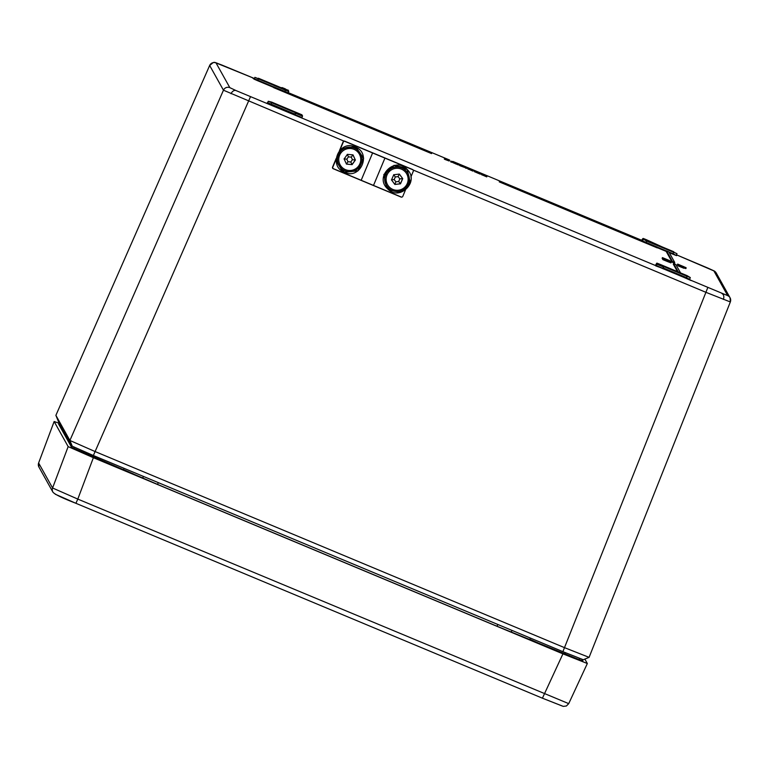 <?xml version="1.0" encoding="UTF-8"?>
<svg xmlns="http://www.w3.org/2000/svg" width="769" height="769" viewBox="0 0 769 769"><rect width="100%" height="100%" fill="white"/><g stroke="black" fill="none" stroke-linecap="round" stroke-linejoin="round"><path stroke-width="1.15" d="M229.835 87.656A4.893 4.893 -29.2 0 0 223.462 90.204L209.658 65.471L55.887 415.347L58.252 421.124L72.257 446.222L69.892 440.464L95.125 451.566L564.657 647.709L589.073 657.351L583.306 659.735L562.889 651.66L705.913 292.316L730.339 301.957A4.893 4.893 150.8 0 0 730.06 297.766L730.06 297.766A4.893 4.893 150.8 0 0 727.676 295.632L236.016 90.569L229.835 87.656L216.031 62.923A4.893 4.893 150.8 0 0 209.658 65.471L55.887 415.347L69.892 440.464L223.462 90.204L343.964 141.112M250.483 96.74L93.366 455.508L562.889 651.66M93.366 455.508L72.257 446.222M455.854 163.018L457.911 163.951L453.931 162.288L455.854 163.018L455.565 163.691M457.642 163.884L457.613 164.624M455.2 162.394L456.805 163.086L453.643 161.769L455.2 162.394L454.921 163.066M455.306 162.509L453.306 161.711L455.306 162.509L455.017 163.182M457.276 163.374L456.978 164.047M665.166 258.913L670.645 261.21L665.185 258.932M664.945 259.086L670.885 261.633L663.378 258.48L664.925 259.095L664.647 259.768M649.565 241.639L673.75 251.742L643.807 239.303L643.365 238.505L646.22 239.63L676.97 253.674L646.585 241.053L642.73 238.765A0.49 0.49 -29.2 0 1 643.365 238.505M296.027 112.409L294.796 114.033L295.19 114.735L301.948 117.561L302.496 116.177A0.49 0.49 150.8 0 0 302.227 115.542L271.745 102.133L301.784 114.744L302.227 115.542M663.003 265.709L663.397 266.42L657.591 263.998L657.149 263.2L660.004 264.334L687.188 275.821L663.003 265.709L663.272 266.362M282.588 88.339L281.944 88.579L282.588 88.339L282.194 87.628L285.049 88.752L288.442 90.848L258.403 78.227L282.588 88.339M678.643 264.776L685.352 267.583L678.643 264.776M683.708 267.516L683.987 266.843L685.256 267.401L684.958 268.073M685.256 267.401L682.699 266.334L686.044 267.737L684.035 266.949L683.756 267.622M679.844 265.891L680.132 265.218L681.911 266.007L681.613 266.68M681.911 266.007L683.987 266.824M668.376 260.383L669.982 261.095L666.819 259.778L668.376 260.383L668.088 261.066M461.265 164.922L463.323 165.864L459.353 164.191L461.265 164.922L460.977 165.604M463.053 165.796L463.034 166.537M482.538 174.15L487.017 176.207L482.538 174.15M482.365 175.005L482.634 174.323M479.894 173.131L477.77 172.227L479.875 173.179M474.646 170.968L477.847 172.362L474.646 170.968L474.348 171.641L474.646 170.968M480.519 173.458L477.847 172.371L480.519 173.458L480.25 174.14L474.348 171.641M468.792 168.459L473.243 170.449L468.792 168.459M468.59 169.247L468.859 168.565M466.562 167.652L465.783 167.2L466.562 167.652L466.293 168.334L465.581 168.046L465.783 167.2M466.745 167.555L465.447 167.017L466.745 167.555L466.466 168.238L465.822 167.988L466.101 167.306M463.457 166.2L459.785 164.662L463.457 166.2M459.487 165.335L459.766 164.643L459.756 165.45M455.815 162.98L458.593 164.249L455.815 162.98M452.96 161.48L457.959 163.653L452.96 161.48L452.662 162.153M457.113 164.133L457.959 163.653M448.894 159.76L447.683 159.25L449.567 160.019L448.769 160.048M669.53 260.566L662.455 257.625L669.501 260.547M662.157 258.297L662.436 257.605L662.292 258.355M683.881 267.074L678.123 264.651L683.872 267.093M677.902 265.459L678.191 264.767L677.989 265.497M684.054 267.372L678.306 264.969L684.045 267.401M678.287 264.949L677.998 265.622L678.306 264.969M678.075 265.757L678.354 265.065L678.152 265.795M678.421 265.18L681.536 266.487L678.421 265.18L678.133 265.872L681.267 267.179L683.977 268.275L684.256 267.593M499.523 181.138L657.553 247.205L499.523 181.138L499.264 181.878L657.274 247.887L657.553 247.205M678.316 271.986L673.606 263.536L675.836 264.469L680.555 272.918M672.491 261.537L666.569 250.915L668.799 251.848L674.73 262.469L672.491 261.537L672.202 262.21L674.451 263.152L674.73 262.469M431.822 152.906L273.793 86.839L431.784 152.839L431.544 153.589L273.533 87.57L273.831 86.897M685.871 268.592L686.14 267.91L677.854 264.449L686.14 267.91L685.871 268.592L684.122 267.92M680.142 265.209L684.035 266.949M683.929 266.747L677.652 264.094L683.929 266.747L683.651 267.449M678.575 265.238L678.441 264.421M671.212 262.219L663.128 258.836L671.202 262.2L670.943 262.902L668.761 261.989M663.118 258.817L662.82 259.489L663.128 258.836M662.907 259.643L663.195 258.951L662.907 259.643L665.858 260.874L668.742 262.037L669.02 261.354M662.657 259.326L662.945 258.653L668.905 261.143L662.955 258.653L662.849 259.432M668.655 260.835L662.897 258.413L668.646 260.864M670.453 261.547L669.847 261.277L671.039 261.777L670.174 262.219M662.868 258.365L668.617 260.768L662.868 258.365L662.609 259.057L662.859 258.346M662.849 258.086L670.77 261.431L662.849 258.086M663.176 258.173L662.522 257.884L663.81 258.422L663.176 258.173L662.888 258.845M461.227 164.893L464.015 166.152L461.227 164.893M465.908 166.902L473.896 170.362L465.908 166.902M476.136 171.17L484.134 174.64L476.136 171.17M448.26 159.846L444.588 158.318L448.26 159.846M444.299 158.991L444.578 158.299L444.569 159.106M452.172 161.634L450.874 161.086L452.172 161.634L451.893 162.317L451.249 162.057L451.538 161.384M481.846 173.861L481.682 174.774L482.394 175.063L482.663 174.38M482.442 175.005L486.748 176.889L487.017 176.207M484.662 175.101L484.383 175.784M486.191 175.765L485.893 176.437M486.335 175.918L486.046 176.591M481.98 174.102L481.682 174.774M477.847 172.371L477.568 173.054M477.77 172.227L477.491 172.9M480.462 173.361L480.192 174.044M468.11 168.171L467.908 169.017L468.619 169.315L468.888 168.632M468.667 169.247L472.973 171.131L473.243 170.449M470.888 169.353L470.609 170.026M472.406 170.007L472.118 170.68M472.56 170.16L472.262 170.833M468.206 168.344L467.908 169.017M465.879 167.373L465.581 168.046M465.447 167.017L465.149 167.69L465.822 167.988M459.997 164.912L459.699 165.585L460.314 165.844L464.341 167.344L464.601 166.662M460.593 165.172L460.314 165.844M458.324 164.922L458.593 164.239L458.324 164.931L452.96 162.663M455.95 163.23L455.661 163.903M452.326 162.096L452.614 161.423L452.326 162.096L453.056 162.442M455.315 162.605L455.037 163.288M457.497 163.374L457.219 164.057M449.202 160.846L449.692 160.25M662.59 258.153L662.58 258.97M665.041 259.23L664.752 259.912M667.329 260.133L667.059 260.816M678.123 264.651L677.825 265.324L678.133 264.671M678.258 264.882L678.008 265.593M678.268 264.901L677.97 265.574M684.083 267.285L683.814 267.968M684.016 267.17L683.747 267.852M678.431 265.199L678.133 265.872M684.189 267.477L683.92 268.16M499.562 181.205L499.264 181.878M673.606 263.536L673.308 264.209L677.451 271.62M681.901 276.504L691.139 280.57L681.901 276.504M275.581 106.756L284.818 110.823L275.581 106.756M254.356 78.621L252.568 77.996L254.251 78.823M294.171 114.302L294.796 114.033L271.092 104.132L271.659 102.758L268.256 101.258L267.65 102.613L294.546 114.985A0.49 0.49 150.8 0 0 295.19 114.735L295.392 112.678L271.659 102.758L271.841 102.306M666.569 250.915L666.271 251.588L672.202 262.21M273.793 86.839L273.533 87.57M681.757 266.939L682.036 266.257M677.556 265.122L677.854 264.449L677.854 265.267M685.765 268.419L686.044 267.737M677.46 264.94L677.758 264.267L677.46 264.94L678.364 265.363L678.652 264.69M680.296 265.392L680.007 266.064M682.372 266.228L682.084 266.901M677.364 264.767L677.652 264.094L677.508 264.844M680.238 265.228L679.959 265.911M681.632 265.805L681.353 266.478M682.295 266.064L682.016 266.737M685.938 267.554L685.669 268.237M683.91 266.67L683.612 267.343M685.15 267.228L684.862 267.9M666.761 260.364L666.473 261.037M664.676 259.422L664.416 260.114M665.916 259.787L665.618 260.508M667.607 260.662L667.319 261.335M668.905 261.143L668.636 261.825L668.905 261.143M662.897 258.413L662.599 259.086L662.907 258.432M666.531 259.951L666.252 260.633M662.965 258.547L662.676 259.24L662.974 258.567M668.79 260.941L668.521 261.623M669.559 261.95L669.847 261.277M671.039 261.777L670.77 262.46M668.107 261.172L668.396 260.489M670.77 261.431L670.501 262.114M666.031 259.451L665.733 260.124M662.474 257.942L662.359 258.692M662.224 258.557L662.522 257.884M663.81 258.422L663.541 259.105M458.67 163.912L458.372 164.585L458.66 163.903M458.439 164.643L459.545 165.152M461.362 165.133L461.083 165.816M465.687 167.68L467.946 168.555M467.792 167.7L467.514 168.373M471.753 169.353L471.464 170.026M473.098 170.824L473.896 170.362M465.216 166.613L465.216 167.536M465.312 166.777L465.014 167.45M478.02 171.977L477.741 172.65M479.875 173.611L481.692 174.303L481.98 173.621M444.809 158.568L444.501 159.231L445.126 159.5L449.144 161L449.404 160.308M445.405 158.818L445.126 159.5M450.874 161.086L450.576 161.759L451.249 162.057M676.393 255.135L677.056 255.337L676.441 255.01M581.979 659.341L582.873 660.946L577.798 659.091L497.831 626.581L158.337 484.749L71.594 447.337L58.607 424.075L60.165 424.555M124.472 469.984L133.643 474.031L124.472 469.984M90.617 455.834L99.682 459.833L90.617 455.834M530.793 639.721L539.963 643.768L530.793 639.721M564.648 653.871L573.712 657.86L564.648 653.871M584.882 659.1L587.333 663.512L562.927 653.861L93.376 457.699L68.153 446.606L54.147 421.508L59.521 423.402M38.633 462.986L38.633 462.976A4.893 4.893 150.8 0 0 38.94 467.091L38.623 462.976L54.147 421.508L38.623 462.976L52.58 487.998A4.893 4.893 150.8 0 0 52.888 492.093L38.94 467.091M93.376 457.699L77.804 499.091L52.58 487.998L68.153 446.606M587.333 663.512L568.724 703.635L77.804 499.091L75.91 503.301L55.281 494.227M405.398 190.126L402.802 196.345A1.221 1.221 116.8 0 1 401.207 196.999L373.503 185.425L401.207 196.999A1.221 1.221 116.8 0 0 402.802 196.345A1.221 1.221 116.8 0 1 401.207 196.999L373.503 185.425L384.923 158.106L344.897 141.39A1.221 1.221 116.8 0 0 343.301 142.044L343.195 141.986A1.221 1.221 -63.2 0 1 344.791 141.333L344.897 141.39A1.221 1.221 116.8 0 0 343.301 142.044L343.195 141.986A1.221 1.221 -63.2 0 1 344.791 141.333L344.897 141.39A1.221 1.221 116.8 0 0 343.301 142.044L343.195 141.986A1.221 1.221 -63.2 0 1 344.791 141.333L372.6 152.954L344.897 141.39M410.877 177.024L413.28 171.276A1.221 1.221 116.8 0 0 412.617 169.68L372.6 152.954L361.18 180.282L333.486 168.709A1.221 1.221 116.8 0 1 332.823 167.104L336.111 159.25L332.823 167.104A1.221 1.221 116.8 0 0 333.486 168.709L361.18 180.282L372.6 152.954L361.18 180.282L333.486 168.709A1.221 1.221 116.8 0 1 332.823 167.104L336.111 159.25M384.923 158.106L412.617 169.68A1.221 1.221 116.8 0 1 413.28 171.276A1.221 1.221 116.8 0 0 412.617 169.68L384.923 158.106L373.503 185.425L361.18 180.282L373.503 185.425L384.923 158.106L372.6 152.954M339.917 150.147L343.301 142.044M333.41 168.671L333.294 168.613A1.221 1.221 -63.2 0 1 332.717 167.056L332.669 167.161A1.221 1.221 116.8 0 0 333.333 168.767L401.053 197.056A1.221 1.221 116.8 0 0 402.033 197.037A1.221 1.221 116.8 0 1 401.053 197.056A1.221 1.221 116.8 0 0 402.033 197.037M413.27 170.314A1.221 1.221 116.8 0 0 412.559 169.507A1.221 1.221 116.8 0 1 413.27 170.314A1.221 1.221 116.8 0 0 412.559 169.507L344.839 141.217A1.221 1.221 116.8 0 0 343.243 141.881L343.195 141.986M412.617 169.68L344.791 141.333L412.511 169.622A1.221 1.221 -63.2 0 1 412.588 169.661L412.703 169.709M336.149 158.539L332.564 167.113A1.221 1.221 116.8 0 0 333.14 168.68L333.256 168.728M412.636 169.545L412.53 169.497A1.221 1.221 116.8 0 0 412.453 169.459L344.733 141.169A1.221 1.221 116.8 0 0 343.128 141.823L339.437 150.676M354.711 148.302L355.268 146.994C339.283 139.237 327.796 166.104 344.464 172.323C360.459 180.081 371.965 153.233 355.316 147.023C371.965 153.233 360.459 180.081 344.464 172.323C327.796 166.104 339.283 139.237 355.268 146.994L354.711 148.302L355.268 146.994L356.057 147.369L363.564 158.039L358.133 170.689L344.464 172.323L336.207 161.298L341.609 148.638L355.268 146.994L363.631 158.327L357.96 170.872L344.252 172.237L343.137 171.67L344.252 172.237L357.96 170.872L363.631 158.327L355.614 147.148L363.631 158.327L357.96 170.872L344.252 172.237L343.137 171.67M355.268 146.994L354.999 148.436M388.239 187.703L387.374 188.52C398.851 201.959 420.057 181.878 407.253 169.526C395.679 156.011 374.378 176.024 387.086 188.309L386.653 187.924L387.086 188.309C374.378 176.024 395.679 156.011 407.253 169.526C420.057 181.878 398.851 201.959 387.374 188.52L388.239 187.703L387.374 188.52L389.162 190.116L400.486 192.413L410.444 182.935L407.253 169.526L405.436 167.911L394.055 165.556L383.991 174.967L386.653 187.924L383.827 174.525L394.074 165.306L405.388 167.873L407.195 169.536L410.127 183.012L399.976 192.298L389.133 190.097L386.942 188.136L387.797 187.338M344.224 170.41L344.031 170.314A12.237 12.227 -63.2 0 1 339.571 152.3L339.754 152.397A12.237 12.227 -63.2 0 1 356.816 149.503A12.237 12.227 -63.2 0 1 359.7 166.565A12.237 12.227 -63.2 0 1 342.647 169.459A12.237 12.227 -63.2 0 1 339.754 152.397A12.237 12.227 -63.2 0 1 356.816 149.503A12.237 12.227 -63.2 0 1 359.7 166.565L358.729 165.873L359.7 166.565A12.237 12.227 -63.2 0 1 342.647 169.459A12.237 12.227 -63.2 0 1 339.754 152.397L340.782 153.118A11.016 11.006 -63.2 0 1 356.134 150.522A11.016 11.006 -63.2 0 1 358.729 165.873A11.016 11.006 -63.2 0 1 343.378 168.478A11.016 11.006 -63.2 0 1 340.782 153.118A11.016 11.006 -63.2 0 1 356.134 150.522A11.016 11.006 -63.2 0 1 358.729 165.873A11.016 11.006 -63.2 0 1 343.378 168.478A11.016 11.006 -63.2 0 1 340.782 153.118A11.016 11.006 -63.2 0 1 356.134 150.522A11.016 11.006 -63.2 0 1 358.729 165.873A11.016 11.006 -63.2 0 1 343.378 168.478A11.016 11.006 -63.2 0 1 340.782 153.118L339.754 152.397A12.237 12.227 -63.2 0 1 355.24 148.561A12.237 12.227 -63.2 0 1 359.7 166.565A12.237 12.227 -63.2 0 1 344.224 170.41A12.237 12.227 -63.2 0 1 339.754 152.397L339.571 152.3A12.237 12.227 -63.2 0 1 355.047 148.465L355.24 148.561M344.127 158.962L346.483 164.105L352.106 164.633L355.384 160.029L353.029 154.886L347.405 154.358L344.127 158.962L346.483 164.105L352.106 164.633L355.384 160.029L353.029 154.886L347.405 154.358L344.127 158.962L346.483 164.105L352.106 164.633L355.384 160.029L353.029 154.886L347.405 154.358L344.127 158.962M344.051 158.923L346.809 159.164L347.982 161.73L350.799 161.999L352.433 159.692L351.26 157.126L348.444 156.857L346.809 159.164L347.982 161.73L350.799 161.999L352.433 159.692L351.26 157.126L352.952 154.848L351.26 157.126L348.444 156.857L347.328 154.319L348.444 156.857L346.809 159.164L344.051 158.923L346.809 159.164L347.982 161.73L350.799 161.999L352.433 159.692L355.384 160.029M352.961 154.886L355.297 159.981L352.433 159.692L355.297 159.981L352.961 154.886L355.297 159.981L352.029 164.595L350.799 161.999L352.106 164.633M347.982 161.73L346.406 164.066M388.191 187.751A12.237 12.227 -63.2 0 1 385.692 174.313L385.875 174.409A12.237 12.227 -63.2 0 1 401.966 168.046A12.237 12.227 -63.2 0 1 408.32 184.127A12.237 12.227 -63.2 0 1 392.238 190.491A12.237 12.227 -63.2 0 1 385.875 174.409A12.237 12.227 -63.2 0 1 401.966 168.046A12.237 12.227 -63.2 0 1 408.32 184.127L407.224 183.656L408.32 184.127A12.237 12.227 -63.2 0 1 392.238 190.491A12.237 12.227 -63.2 0 1 385.875 174.409L387.028 174.909A11.016 11.006 -63.2 0 1 401.505 169.18A11.016 11.006 -63.2 0 1 407.224 183.656A11.016 11.006 -63.2 0 1 392.748 189.385A11.016 11.006 -63.2 0 1 387.028 174.909A11.016 11.006 -63.2 0 1 401.505 169.18A11.016 11.006 -63.2 0 1 407.224 183.656A11.016 11.006 -63.2 0 1 392.748 189.385A11.016 11.006 -63.2 0 1 387.028 174.909A11.016 11.006 -63.2 0 1 401.505 169.18A11.016 11.006 -63.2 0 1 407.224 183.656A11.016 11.006 -63.2 0 1 392.748 189.385A11.016 11.006 -63.2 0 1 387.028 174.909L385.875 174.409A12.237 12.227 -63.2 0 1 402.61 168.344A12.237 12.227 -63.2 0 1 408.32 184.127A12.237 12.227 -63.2 0 1 391.594 190.193A12.237 12.227 -63.2 0 1 385.875 174.409L385.692 174.313A12.237 12.227 -63.2 0 1 402.418 168.248L402.61 168.344M391.517 179.927L394.882 184.464L400.495 183.82L402.735 178.629L399.371 174.092L393.757 174.746L391.517 179.927L394.882 184.464L400.495 183.82L402.735 178.629L399.371 174.092L393.757 174.746L391.517 179.927L394.882 184.464L400.495 183.82L402.735 178.629L399.371 174.092L393.757 174.746L391.517 179.927M391.431 179.888L394.189 179.542L395.872 181.811L398.678 181.484L399.803 178.889L398.111 176.62L395.304 176.947L394.189 179.542L395.872 181.811L398.678 181.484L399.803 178.889L398.111 176.62L399.294 174.054L398.111 176.62L395.304 176.947L393.68 174.707L395.304 176.947L394.189 179.542L391.431 179.888L394.189 179.542L395.872 181.811L398.678 181.484L399.803 178.889L402.735 178.629M399.322 174.102L402.658 178.591L399.803 178.889L402.658 178.591L399.322 174.102L402.658 178.591L400.409 183.781L398.678 181.484L400.495 183.82M395.872 181.811L394.795 184.425M332.669 167.161L332.717 167.056A1.221 1.221 -63.2 0 0 333.352 168.642A1.221 1.221 -63.2 0 1 332.717 167.056L332.669 167.161A1.221 1.221 116.8 0 0 333.333 168.767L401.053 197.056L333.333 168.767A1.221 1.221 116.8 0 1 332.669 167.161L332.564 167.113A1.221 1.221 116.8 0 0 333.198 168.699A1.221 1.221 116.8 0 1 332.564 167.113L332.564 167.113M412.511 169.622A1.221 1.221 -63.2 0 1 412.645 169.689A1.221 1.221 -63.2 0 0 412.511 169.622L344.791 141.333M373.503 185.425L361.18 180.282M412.559 169.507L344.733 141.169L412.559 169.507A1.221 1.221 116.8 0 0 412.453 169.459A1.221 1.221 116.8 0 1 412.588 169.516L344.839 141.217A1.221 1.221 116.8 0 0 343.243 141.881L339.677 150.397L343.128 141.823A1.221 1.221 116.8 0 1 344.733 141.169A1.221 1.221 116.8 0 0 343.128 141.823L343.128 141.823M412.453 169.459L344.839 141.217A1.221 1.221 116.8 0 0 343.243 141.881M342.493 171.276L336.216 161.048L341.869 148.494L354.605 146.735L341.869 148.494L336.216 161.048L342.493 171.276M386.653 187.924L383.827 174.525L394.074 165.306L407.195 169.536L410.127 183.012L399.976 192.298L389.133 190.097L399.976 192.298L410.127 183.012L407.195 169.536L394.074 165.306L383.827 174.525L386.653 187.924M344.127 170.362A12.237 12.227 -63.2 0 1 339.571 152.3A12.237 12.227 -63.2 0 1 355.143 148.513A12.237 12.227 -63.2 0 0 339.571 152.3A12.237 12.227 -63.2 0 0 344.127 170.362M350.799 161.999L352.029 164.595L355.297 159.981L352.029 164.595L346.473 164.066M347.328 154.319L348.444 156.857L346.809 159.164M352.952 154.848L351.26 157.126L348.444 156.857M391.498 190.145A12.237 12.227 -63.2 0 1 385.692 174.313A12.237 12.227 -63.2 0 1 402.514 168.296A12.237 12.227 -63.2 0 0 385.692 174.313A12.237 12.227 -63.2 0 0 391.498 190.145M398.678 181.484L400.409 183.781L402.658 178.591L400.409 183.781L394.843 184.425M393.68 174.707L395.304 176.947L394.189 179.542M399.294 174.054L398.111 176.62L395.304 176.947M143.322 476.376L142.861 478.078L143.294 476.367M511.164 632.003L512.077 630.426M74.237 447.241L73.901 448.49M89.069 453.7L88.589 454.835M123.578 469.455L124.059 468.331M158.308 482.644L157.558 484.422M497.812 624.466L497.053 626.254M530.37 638.068L529.899 639.193M565.359 652.689L564.888 653.813M579.634 658.456L578.99 659.562L579.643 658.456M643.807 239.303A0.49 0.49 150.8 0 0 643.172 239.553L642.586 240.899M646.758 240.601L646.047 242.35M673.846 251.915L673.096 253.741L676.595 255.635L672.798 253.972C677.383 255.952 677.422 256.029 672.923 254.203L673.096 253.741L668.867 251.972M649.171 240.928A0.49 0.49 -29.2 0 1 649.411 241.139L649.728 241.706M301.784 114.744A0.49 0.49 -29.2 0 1 302.025 114.956L271.745 102.133L268.256 101.258M296.421 113.12A0.49 0.49 150.8 0 0 295.786 113.37L302.496 116.177L302.025 114.956M657.149 263.2A0.49 0.49 150.8 0 0 656.515 263.459L660.004 264.334L687.092 275.648L690.312 277.58L687.005 276.273L687.188 275.821M657.591 263.998A0.49 0.49 150.8 0 0 656.957 264.257L656.515 263.459L655.919 264.815L656.361 265.613L686.256 278.099C690.764 279.926 690.725 279.849 686.131 277.878L689.937 279.532L686.438 277.647L687.005 276.273L663.541 266.468M663.397 266.42A0.49 0.49 -29.2 0 1 663.666 267.054L656.957 264.257L656.361 265.613A0.49 0.49 150.8 0 1 655.726 265.872L663.089 268.544M282.579 88.329L254.914 77.352L254.318 78.717L273.754 86.916M258.499 78.4L258.326 78.861L254.914 77.352M285.587 89.713L285.414 90.175L258.326 78.861L257.577 80.687L273.562 87.368M288.442 90.848A0.49 0.49 -29.2 0 1 288.711 91.473L285.414 90.175L284.876 91.463M288 90.05A0.49 0.49 -29.2 0 1 288.24 90.261L288.711 91.482L288.173 92.838L288.711 91.482M282.194 87.628A0.49 0.49 150.8 0 0 281.56 87.877L281.579 87.906M681.968 266.122L681.68 266.795M413.136 170.007L705.913 292.316L707.701 287.75M642.134 240.12A0.49 0.49 -29.2 0 1 641.5 240.38L642.73 238.755L642.134 240.12L642.567 240.889M657.533 247.243L666.531 251.002M663.666 267.064L663.118 268.439A0.49 0.49 -29.2 0 0 663.147 268.852L663.243 265.93M663.301 267.977L686.438 277.647L686.256 278.099M216.031 62.923L254.414 78.505L221.655 64.952A4.893 3.547 111.5 0 1 221.741 64.99M448.019 159.385L288.25 92.636L448 159.375M456.594 162.961L459.91 164.345M462.582 165.47L641.884 240.37L462.515 165.441M713.872 270.899A4.893 4.893 150.8 0 1 716.256 273.033L716.256 273.033C713.863 270.659 717.294 272.361 707.768 268.025L676.509 254.837L713.872 270.899L727.676 295.632M723.369 299.401A4.893 3.547 -68.5 0 0 721.966 293.575M231.036 93.731A4.893 3.374 -66.3 0 1 236.016 90.569M486.296 175.841L485.998 176.514M472.512 170.084L472.224 170.756M680.555 265.68L680.267 266.362M680.43 265.718L680.152 266.401M681.382 266.209L681.094 266.881M680.719 265.978L680.44 266.66M680.603 266.016L680.315 266.699M681.545 266.507L681.267 267.179M657.351 247.695L666.329 251.453M669.261 252.674L672.923 254.203M302.496 116.177L301.948 117.551A0.49 0.49 150.8 0 0 302.207 118.186L301.919 117.657M267.65 102.613L267.122 102.902L270.784 104.363C266.276 102.537 266.324 102.613 270.909 104.584M294.546 114.985L302.207 118.186M655.919 264.815L655.275 265.074A0.49 0.49 150.8 0 0 655.919 264.815L656.515 263.459M655.275 265.074L655.726 265.872M254.318 78.717L253.78 78.996L257.452 80.457C252.943 78.64 252.982 78.707 257.577 80.687M666.137 260.191L665.858 260.874M666.069 259.499L665.781 260.172M562.927 653.861L542.424 698.194L562.389 706.077M75.92 503.301L542.424 698.194L75.92 503.301C62.174 497.985 54.493 494.246 52.888 492.093M352.433 159.692L351.26 157.126M399.803 178.889L398.111 176.62M511.174 632.012L512.087 630.436M55.887 415.366L58.252 421.124M642.73 238.755L649.411 241.139M281.56 87.877L288.24 90.261M716.256 273.033L730.06 297.766L730.339 301.967L589.083 657.37M676.97 253.674L676.422 255.058M690.312 277.58L689.755 278.955M209.658 65.461C215.089 61.28 212.311 61.539 221.655 64.952M456.526 162.932L459.968 164.374M542.424 698.194L563.273 706.384L566.388 705.99L568.724 703.635M343.82 172.025L342.474 171.266"/></g></svg>
